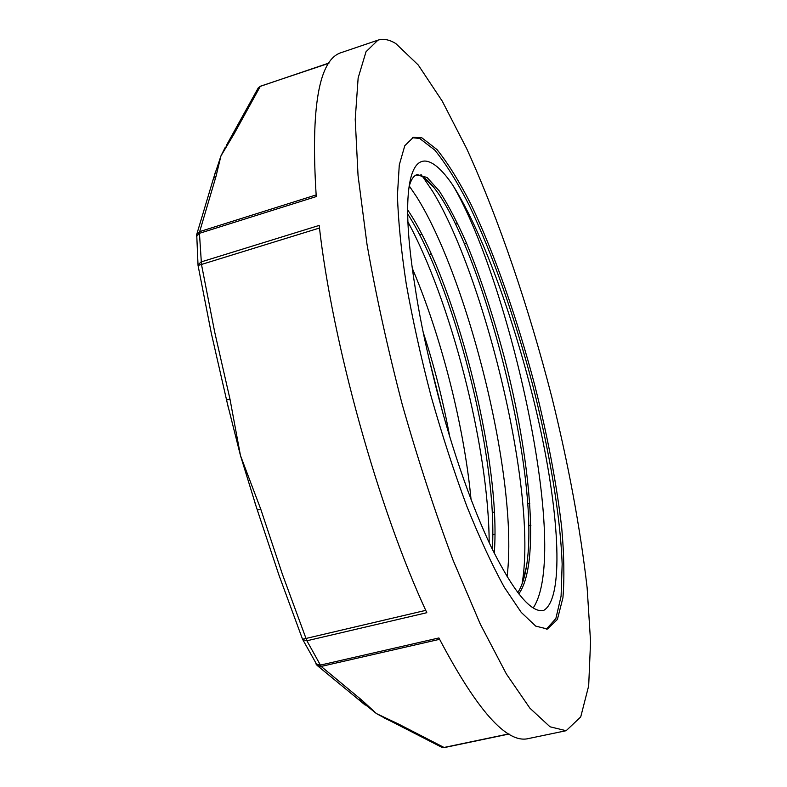 <?xml version="1.0" encoding="UTF-8"?>
<svg xmlns="http://www.w3.org/2000/svg" width="787" height="787" viewBox="0 0 787 787"><rect width="100%" height="100%" fill="white"/><g stroke="black" fill="none" stroke-linecap="round" stroke-linejoin="round"><path stroke-width="1.18" d="M452.889 185.309C430.971 152.835 411.837 150.238 408.246 194.369C406.486 216.14 408.66 246.351 414.769 285.012C418.782 312.331 424.685 341.647 432.486 372.949C447.931 438.034 470.695 504.467 491.875 548.313C513.842 592.129 531.028 612.866 543.453 610.535C564.23 599.182 559.508 515.888 539.557 425.324C519.479 334.367 484.959 236.139 452.889 185.309C509.337 280.9 570.752 551.707 533.202 607.938M449.78 436.992C443.179 401.124 434.316 366.25 423.199 332.36M494.275 553.202C501.624 456.775 453.056 276.444 407.666 209.913M518.751 593.929C540.659 564.082 530.104 456.49 504.447 357.878C492.996 314.967 480.247 276.483 466.189 242.406C456.922 221.481 447.901 204.286 439.146 190.828L427.134 177.537L417.169 174.576C413.618 175.678 410.922 179.751 409.073 186.804M409.201 185.899L416.451 196.573C466.878 276.207 518.987 478.299 507.084 576.753M412.25 268.219C440.563 334.524 463.848 424.065 471.049 499.489M489.18 542.607C488.678 445.294 450.046 299.375 407.902 221.845M522.066 583.964L522.194 583.177C537.629 490.006 483.612 274.84 432.742 191.536L422.963 177.016M421.635 175.314L420.927 174.439M443.042 413.864L428.6 356.895M492.367 549.306C498.043 453.44 452.004 282.002 407.686 213.966M517.748 592.621C521.683 586.62 524.565 578.061 526.375 566.955C542.076 474.905 480.926 246.095 433.824 187.444C426.977 178.797 421.045 174.665 416.008 175.058M358.488 699.564L362.256 700.499L321.155 666.432L317.358 665.625L316.197 664.366M360.112 700.44L376.461 713.593L362.256 700.499M566.148 730.71L580.717 716.937L588.676 685.88L590.565 641.612L587.132 587.771C580.294 528.107 568.48 464.399 551.707 396.648C528.766 307.579 498.978 219.475 466.661 148.605L442.294 101.208L418.261 65.016L395.831 43.58C389.299 39.576 383.338 38.435 377.947 40.157L366.034 51.716L358.144 77.943L355.222 119.398L358.046 175.511L366.998 244.285C375.989 295.41 387.735 348.798 402.236 404.459C417.986 459.785 434.955 511.747 453.145 560.364L480.326 624.17L506.366 673.957L529.917 708.202L550.024 726.794L566.148 730.71L528.51 738.54C506.907 744.059 477.03 710.533 438.9 637.952L320.102 665.163L315.833 663.795M441.418 747.119L444.409 747.561L509.071 734.015M508.855 733.897L444.045 747.463L398.566 724.06L395.192 723.302M398.566 724.06L376.461 713.593L385.689 718.59M226.538 399.953L229.971 399.088L214.703 332.114L201.482 264.462L198.049 265.445M227.404 403.593L240.458 455.516L256.119 506.326M425.747 610.358L306.005 638.454L282.366 574.156L260.763 509.199L257.319 510.025M231.594 136.171L234.113 133.849L260.192 86.521L257.998 88.321M226.479 145.27L258.244 87.908L260.487 86.196L328.868 63.294M225.377 147.09L220.94 155.934L234.113 133.849M196.455 235.992L196.72 234.457M316.118 194.93L199.672 231.614L216.012 176.357L213.444 178.57L196.72 234.447L199.672 231.614L199.445 233.326L316.256 196.573C310.511 107.13 318.942 59.104 341.538 52.513L377.947 40.157M213.444 178.57L213.179 179.288M196.455 236.602L199.445 233.326L201.482 264.462L319.492 228.023M216.012 176.357L220.94 155.934L214.772 174.498M197.99 265.032L201.019 261.963L319.178 225.426C332.271 342.916 378.577 509.179 426.81 612.699L306.891 640.775L306.005 638.454L302.542 639.241L278.913 574.982L257.319 510.055M421.881 137.833L413.421 137.282L404.803 145.693L399.284 164.906L397.445 194.999C398.163 220.232 401.095 249.912 406.259 284.038C412.703 320.073 421.006 357.583 431.178 396.569C442.196 435.329 454.069 471.866 466.809 506.189C479.677 538.219 492.2 565.282 504.388 587.387L521.24 612.384L535.75 626.137L547.447 629.01L557.383 619.467L562.921 597.786C564.525 578.199 564.112 554.697 561.672 527.3C556.566 483.552 547.634 436.362 534.875 385.728C517.423 319.306 494.787 254.27 471.216 204.817C459.401 181.62 447.98 163.194 436.952 149.54L421.881 137.833M546.306 629.207L555.868 618.543L561.092 596.093L562.154 564.161C560.354 514.914 549.267 449.898 532.406 383.938C514.944 317.987 492.396 253.591 468.904 204.699C457.149 181.767 445.767 163.558 434.778 150.081L419.727 138.512L412.349 137.695M302.68 639.575L306.891 640.775L321.155 666.432L439.589 639.319M260.763 509.199L240.458 455.516L229.971 399.088M302.513 639.172L317.368 665.625L359.108 700.007M260.733 86.196L329.055 62.999M457.65 223.469L455.466 224.128M421.862 234.28L419.707 234.929M529.867 503.168L527.703 503.71M494.393 512.003L492.259 512.534M429.141 254.486L431.266 253.857M464.428 243.97L466.583 243.331M492.79 534.678L494.954 534.147M528.707 525.873L530.9 525.332M424.055 177.724L433.824 187.444M522.194 583.177L526.375 566.955M365.247 705.122L359.147 700.027M441.861 747.325L395.94 723.774M441.871 747.335L444.409 747.561M383.997 717.823L396.018 723.765M196.72 234.447L198.039 265.396L211.26 333.009L228.328 407.686M254.781 502.313L257.329 510.045M215.687 171.045L213.572 178.334"/></g></svg>
